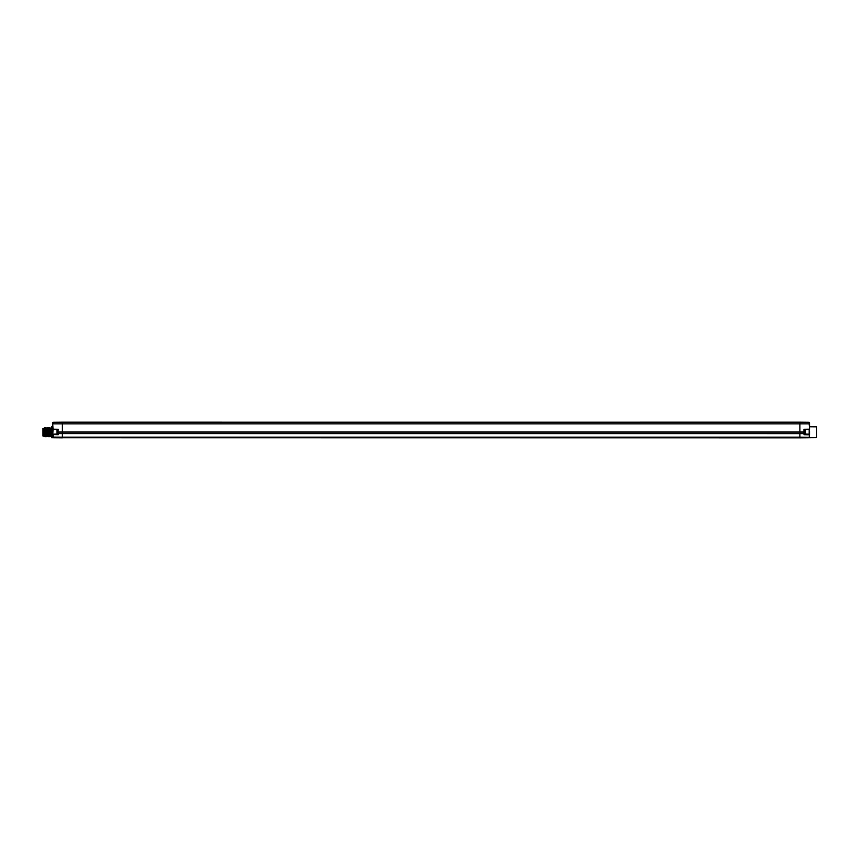 <?xml version="1.0" encoding="UTF-8"?>
<svg xmlns="http://www.w3.org/2000/svg" width="860" height="860" viewBox="0 0 860 860"><rect width="100%" height="100%" fill="white"/><g stroke="black" fill="none" stroke-linecap="round" stroke-linejoin="round"><path stroke-width="1.29" d="M809.561 429.065L809.378 432.236L809.561 429.172L803.982 429.258L809.561 429.172L803.982 429.258L803.982 433.601L799.886 433.633L58.254 433.601L58.254 434.719L57.889 429.624L53.041 429.548L58.254 429.258L57.889 432.053L58.254 429.258L53.041 429.172L52.675 437.364L53.041 434.182L57.889 434.096L57.018 433.838L57.018 429.892L57.889 429.892M809.561 422.636L809.561 429.172L809.185 423.862L62.35 423.862L62.35 437.815L53.041 437.729L799.886 437.815L799.886 437.16L62.35 437.16L53.041 437.106L53.041 434.182M809.561 426.463L809.185 422.271L799.886 422.185L62.35 422.228L62.35 423.862L53.041 423.862L53.041 422.271L62.35 422.185L799.886 422.228L62.35 422.228M803.982 429.258L804.347 434.096L809.561 434.547L809.561 430.892M52.675 430.892L52.858 432.236M51.557 426.775L51.557 437.697L51.557 426.775L52.675 426.764M52.675 422.636L53.041 429.548M816.624 437.643L816.624 426.829L816.624 437.643L809.324 437.708M809.561 433.064L809.185 437.729L799.886 437.815L809.561 437.364L799.886 437.16L799.886 432.053L58.254 432.053L57.889 433.343M804.347 434.203L804.347 433.343L804.347 434.203M804.347 434.096L809.195 434.182L809.195 429.548L804.347 429.624L804.347 433.343M809.195 434.182L809.561 437.364M53.041 437.729L52.675 436.837M804.347 429.892L805.218 429.892L805.218 433.838L804.347 433.838M805.691 431.01L805.218 429.892M805.691 430.365L805.218 433.838M805.691 433.365L805.691 432.709M57.018 429.892L57.018 433.838M51.191 436.697L50.439 436.084L50.063 428.377L51.159 427.775M50.278 432.236C50.149 437.998 50.03 437.998 49.901 432.236C49.987 437.998 50.106 437.998 50.235 432.236C50.364 426.474 50.482 426.474 50.611 432.236C50.729 437.998 50.858 437.998 50.977 432.236M50.073 428.377L49.719 427.764L48.579 428.377L48.611 436.697L48.203 436.084L45.623 436.697L45.44 432.236C45.311 426.474 45.193 426.474 45.064 432.236C44.946 437.998 44.817 437.998 44.698 432.236L44.462 427.764L44.655 432.236C44.774 437.998 44.903 437.998 45.021 432.236C45.15 426.474 45.268 426.474 45.397 432.236C45.526 437.998 45.645 437.998 45.773 432.236C45.892 426.474 46.021 426.474 46.139 432.236L46.322 436.697M49.332 428.377L49.708 436.084L49.353 436.697L48.945 436.084M50.439 436.084L50.095 436.697L49.686 436.084M48.751 432.236C48.87 426.474 48.998 426.474 49.117 432.236C49.246 437.998 49.364 437.998 49.493 432.236C49.611 426.474 49.74 426.474 49.858 432.236C49.783 426.474 49.654 426.474 49.536 432.236C49.407 437.998 49.289 437.998 49.16 432.236C49.041 426.474 48.913 426.474 48.794 432.236C48.665 437.998 48.536 437.998 48.418 432.236C48.289 426.474 48.171 426.474 48.042 432.236M48.59 428.377L48.235 427.764L47.827 428.377L48.203 436.084M47.848 428.377L47.483 427.764L45.602 428.377L45.967 436.084M46.354 428.377L46.719 436.084M47.096 428.377L47.461 436.084M47.988 434.461C47.88 437.89 47.773 437.149 47.676 432.236C47.547 426.474 47.429 426.474 47.3 432.236C47.182 437.998 47.053 437.998 46.924 432.236C46.805 426.474 46.676 426.474 46.558 432.236C46.429 437.998 46.311 437.998 46.182 432.236C46.064 426.474 45.935 426.474 45.816 432.236M45.634 436.687L45.225 436.084M45.612 428.377L45.258 427.764L44.87 428.377M44.118 436.622L44.118 436.622C43.989 431.709 43.871 422.443 43.742 433.913L44.118 436.622M44.494 436.084L44.118 436.697L43.742 435.558L44.118 428.377M46.515 432.236C46.633 426.474 46.762 426.474 46.881 432.236C47.01 437.998 47.139 437.998 47.257 432.236C47.386 426.474 47.504 426.474 47.633 432.236C47.752 437.998 47.88 437.998 47.999 432.236C48.128 426.474 48.246 426.474 48.375 432.236C48.483 437.149 48.579 437.89 48.687 434.461M43.742 428.377L43 428.377L43 436.084L43.742 435.558M809.195 429.548L804.347 429.624L804.347 432.053L799.886 432.053L799.886 422.228M52.675 429.172L52.675 423.862M809.561 436.837L809.185 434.816L803.982 434.719M58.254 434.719L52.675 434.547M45.505 434.461L46.203 434.461M51.557 437.697L52.901 437.708M816.624 426.829L809.561 426.764M804.347 429.624L804.347 432.053"/></g></svg>
